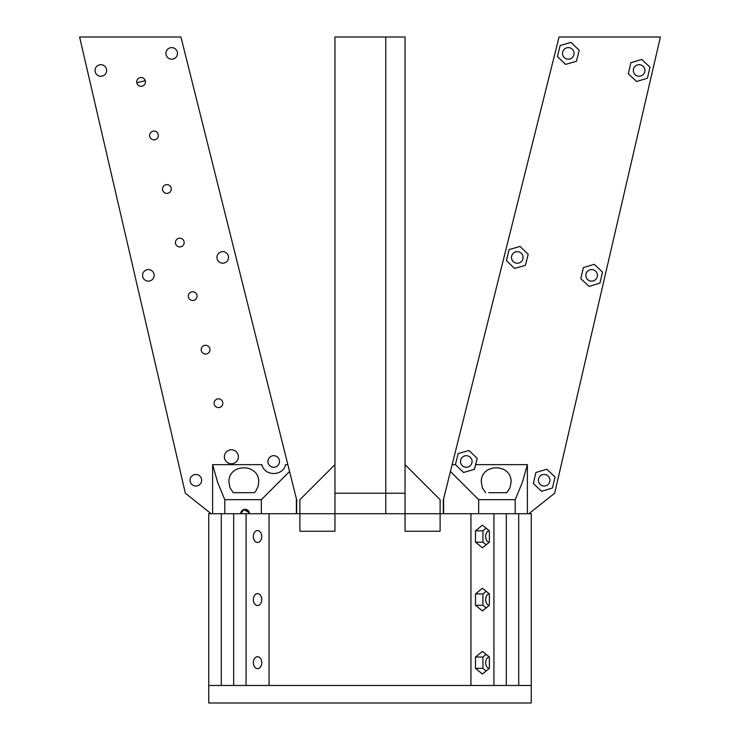<?xml version="1.0" encoding="UTF-8"?>
<svg xmlns="http://www.w3.org/2000/svg" width="740" height="740" viewBox="0 0 740 740"><rect width="100%" height="100%" fill="white"/><g stroke="black" fill="none" stroke-linecap="round" stroke-linejoin="round"><path stroke-width="1.11" d="M455.424 464.646L458.134 453.602L469.031 450.484L477.18 458.365L474.423 469.364L463.527 472.481L455.424 464.646L452.149 464.646L559.052 37L660.395 37L554.658 493.229L528.878 513.717L531.246 513.717L531.246 685.471L518.712 685.471L531.246 685.471L531.246 703L208.754 703L208.754 685.471L221.288 685.471L208.754 685.471L208.754 513.717L221.288 513.717L221.288 685.471L470.945 685.471L269.055 685.471L269.055 513.717L246.069 513.717L246.069 685.471M246.069 513.717L212.611 513.717L212.611 464.646L217.69 482.517L224.794 499.694L261.34 499.694L289.562 471.473L180.949 37L79.606 37L185.342 493.229L211.122 513.717M233.674 513.717L233.674 685.471L233.674 513.717M334.952 37L385.771 37L385.771 493.229L334.952 493.229L334.952 37M334.952 493.229L334.952 531.246L299.894 531.246L299.894 513.717L334.952 513.717L299.894 513.717L299.894 499.694L334.952 464.646M405.048 493.229L385.771 493.229L385.771 37L405.048 37L405.048 531.246L440.106 531.246L440.106 513.717L334.952 513.717L440.106 513.717L440.106 499.694L405.048 464.646M385.771 493.229L385.771 513.717L385.771 493.229M269.055 513.717L493.932 513.717L493.932 685.471L518.712 685.471L518.712 513.717L493.932 513.717M470.945 513.717L470.945 685.471L493.932 685.471M489.38 657.028L489.38 668.359L482.434 674.02L475.496 668.359L475.496 657.028L482.434 651.357L489.38 657.028M482.434 547.831L475.496 542.17L475.496 530.83L482.434 525.169L489.38 530.83L489.38 542.17L482.434 547.831M475.496 605.265L475.496 593.924L482.434 588.263L489.38 593.924L489.38 605.265L482.434 610.926L475.496 605.265L482.933 605.265L482.933 593.924L486.152 591.297M486.152 607.891L482.933 605.265M489.131 593.73A5.957 4.218 -90 0 0 485.662 599.594A5.957 4.218 -90 0 0 489.131 605.459M475.496 593.924L482.933 593.924M486.152 544.797L482.933 542.17L482.933 530.83L486.152 528.203M489.131 530.635A5.957 4.218 -90 0 0 485.662 536.5A5.957 4.218 -90 0 0 489.131 542.365M475.496 542.17L482.933 542.17M475.496 530.83L482.933 530.83M486.152 670.986L482.933 668.359L482.933 657.028L486.152 654.391M489.131 656.824A5.957 4.218 -90 0 0 485.662 662.688A5.957 4.218 -90 0 0 489.131 668.553M475.496 668.359L482.933 668.359M475.496 657.028L482.933 657.028M261.775 536.5A5.957 4.218 -90 0 1 257.566 542.457A5.957 4.218 -90 0 1 253.348 536.5A5.957 4.218 -90 0 1 257.566 530.543A5.957 4.218 -90 0 1 261.775 536.5M261.775 662.688A5.957 4.218 -90 0 1 257.566 668.646A5.957 4.218 -90 0 1 253.348 662.688A5.957 4.218 -90 0 1 257.566 656.732A5.957 4.218 -90 0 1 261.775 662.688M261.775 599.594A5.957 4.218 -90 0 1 257.566 605.551A5.957 4.218 -90 0 1 253.348 599.594A5.957 4.218 -90 0 1 257.566 593.637A5.957 4.218 -90 0 1 261.775 599.594M506.327 513.717L506.327 685.471L506.327 513.717M515.207 513.717L515.207 499.694L522.311 482.517L527.389 464.646L527.389 513.717L518.712 513.717L528.878 513.717M633.357 70.476A5.781 5.781 0 0 0 642.033 75.48A5.781 5.781 0 0 0 642.033 65.462A5.781 5.781 0 0 0 633.357 70.476M647.426 78.209L636.585 81.511L628.306 73.778L630.859 62.733L641.7 59.431L649.988 67.164L647.426 78.209M538.387 480.241A5.781 5.781 0 0 0 547.063 485.255A5.781 5.781 0 0 0 547.063 475.237A5.781 5.781 0 0 0 538.387 480.241M552.456 487.984L541.615 491.286L533.337 483.544L535.89 472.509L546.731 469.206L555.019 476.939L552.456 487.984M511.497 257.446A5.781 5.781 0 0 0 520.174 262.45A5.781 5.781 0 0 0 520.174 252.433A5.781 5.781 0 0 0 511.497 257.446M509.138 249.565L520.035 246.448L528.184 254.329L525.437 265.327L514.541 268.435L506.391 260.563L509.138 249.565M562.511 53.41A5.781 5.781 0 0 0 571.188 58.414A5.781 5.781 0 0 0 571.188 48.396A5.781 5.781 0 0 0 562.511 53.41M565.545 64.399L557.396 56.527L560.143 45.529L571.04 42.411L579.189 50.292L576.442 61.281L565.545 64.399M460.493 461.483A5.781 5.781 0 0 0 469.169 466.487A5.781 5.781 0 0 0 469.169 456.469A5.781 5.781 0 0 0 460.493 461.483M585.877 275.354A5.781 5.781 0 0 0 594.553 280.368A5.781 5.781 0 0 0 594.553 270.35A5.781 5.781 0 0 0 585.877 275.354M599.937 283.096L589.105 286.399L580.817 278.666L583.379 267.621L594.22 264.319L602.499 272.052L599.937 283.096M478.66 513.717L478.66 499.694L515.207 499.694M452.149 464.646L450.438 471.473L478.66 499.694M450.438 471.473L443.279 500.111L443.389 513.717M443.611 513.717L443.611 498.806M527.389 464.646L475.607 464.646M485.634 492.683L482.424 487.854L481.296 482.166C480.575 463.036 511.803 463.036 511.09 482.166L509.962 487.854L506.743 492.683L488.742 492.683M506.743 492.683L503.635 492.683M289.562 471.473L296.721 500.111L296.611 513.717M249.389 512.848L249.472 513.717C246.771 508.066 243.849 508.066 240.713 513.717L243.811 509.527L249.371 512.746M240.713 513.717A4.385 4.385 0 0 1 245.097 509.333A4.385 4.385 0 0 1 249.472 513.717M261.34 513.717L261.34 499.694M224.794 513.717L224.794 499.694M171.273 189.014A4.385 4.385 0 0 1 164.696 192.807A4.385 4.385 0 0 1 164.696 185.222A4.385 4.385 0 0 1 171.273 189.014M222.86 403.217A4.385 4.385 0 0 1 216.293 407.009A4.385 4.385 0 0 1 216.293 399.424A4.385 4.385 0 0 1 222.86 403.217M209.966 349.668A4.385 4.385 0 0 1 203.389 353.461A4.385 4.385 0 0 1 203.389 345.876A4.385 4.385 0 0 1 209.966 349.668M158.369 135.457A4.385 4.385 0 0 1 151.802 139.259A4.385 4.385 0 0 1 151.802 131.665A4.385 4.385 0 0 1 158.369 135.457M184.167 242.563A4.385 4.385 0 0 1 177.6 246.355A4.385 4.385 0 0 1 177.6 238.77A4.385 4.385 0 0 1 184.167 242.563M238.391 456.765A7.012 7.012 0 0 1 227.874 462.842A7.012 7.012 0 0 1 227.874 450.697A7.012 7.012 0 0 1 238.391 456.765M197.062 296.111A4.385 4.385 0 0 1 190.495 299.913A4.385 4.385 0 0 1 190.495 292.318A4.385 4.385 0 0 1 197.062 296.111M145.475 81.909A4.385 4.385 0 0 1 138.898 85.701A4.385 4.385 0 0 1 138.898 78.116A4.385 4.385 0 0 1 145.475 81.909M287.851 464.646L285.575 464.646C283.032 476.468 264.411 476.468 261.868 464.646L212.611 464.646M279.507 461.483A5.781 5.781 0 0 1 270.831 466.487A5.781 5.781 0 0 1 270.831 456.469A5.781 5.781 0 0 1 279.507 461.483M201.613 480.241A5.781 5.781 0 0 1 192.937 485.255A5.781 5.781 0 0 1 192.937 475.237A5.781 5.781 0 0 1 201.613 480.241M177.489 53.41A5.781 5.781 0 0 1 168.812 58.414A5.781 5.781 0 0 1 168.812 48.396A5.781 5.781 0 0 1 177.489 53.41M228.503 257.446A5.781 5.781 0 0 1 219.826 262.45A5.781 5.781 0 0 1 219.826 252.433A5.781 5.781 0 0 1 228.503 257.446M106.643 70.476A5.781 5.781 0 0 1 97.967 75.48A5.781 5.781 0 0 1 97.967 65.462A5.781 5.781 0 0 1 106.643 70.476M154.124 275.354A5.781 5.781 0 0 1 145.447 280.368A5.781 5.781 0 0 1 145.447 270.35A5.781 5.781 0 0 1 154.124 275.354M254.366 492.683L233.257 492.683L230.038 487.854L228.91 482.166C228.197 463.036 259.425 463.036 258.704 482.166L258.131 486.282L255.975 490.768L254.366 492.683L251.258 492.683M236.365 492.683L233.257 492.683M296.389 498.806L296.389 513.717M136.798 82.788L145.299 80.669"/></g></svg>
